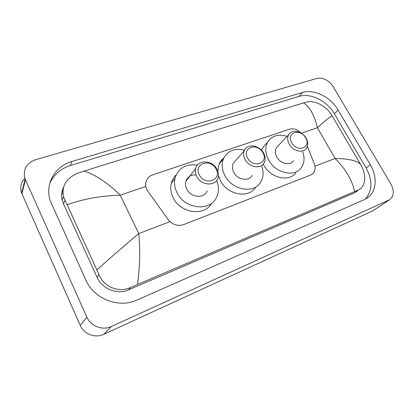 <?xml version="1.0" encoding="UTF-8"?>
<svg xmlns="http://www.w3.org/2000/svg" width="414" height="414" viewBox="0 0 414 414"><rect width="100%" height="100%" fill="white"/><g stroke="black" fill="none" stroke-linecap="round" stroke-linejoin="round"><path stroke-width="0.62" d="M301.226 133.132C297.531 129.458 293.619 128.149 289.495 129.215L152.585 174.894C148.657 176.338 146.38 179.096 145.738 183.159C145.438 186.077 146.204 188.856 148.052 191.506L168.089 219.482C172.426 224.724 177.575 226.448 183.542 224.647L310.583 175.075L313.377 173.088C315.302 170.589 315.613 167.541 314.304 163.949L307.405 146.308M61.696 194.011L62.861 192.613M389.305 199.957L372.895 210.798L103.785 334.31C95.298 338.455 83.938 334.238 80.285 325.461L21.642 193.084C19.732 187.495 20.809 182.569 24.866 178.305M25.42 179.723L25.13 179.034C22.61 169.761 26.092 163.313 35.583 159.695L316.901 78.443C323.215 77.387 328.618 80.088 333.104 86.542L390.945 184.106C394.345 190.6 394.035 195.729 390.009 199.486L111.433 326.48C102.594 330.76 90.702 326.31 86.842 317.129L25.42 179.723L21.916 193.747M370.323 164.731L338.093 110.026C330.708 97.067 314.091 88.762 302.468 92.488L71.974 161.476C55.129 166.143 44.665 183.842 50.172 200.666L85.807 279.957C93.9 299.017 119.046 308.601 136.993 300.057L364.429 199.574L368.476 197.085C376.735 190.476 377.309 176.292 370.323 164.731L366.147 167.986L334.321 113.741C327.029 100.887 310.547 92.679 298.991 96.421L70.452 165.522C60.568 168.664 53.634 174.749 49.649 183.78M61.955 192.044L62.912 190.6M365.205 199.206C372.46 190.838 372.771 180.432 366.147 167.986M63.492 187.382C61.598 191.371 61.163 195.605 62.178 200.076L63.513 203.936L97.15 277.406C102.165 289.039 117.436 294.97 128.604 289.831L354.544 192.826L357.473 190.978M354.586 191.496C352.185 180.152 345.695 169.145 335.112 158.479C348.277 158.609 356.754 160.575 360.542 164.374L362.416 167.996C365.96 176.669 365.484 183.459 360.987 188.375L358.426 189.948L130.777 287.378C119.066 293.169 103.712 286.954 99.034 274.684L63.482 196.733C61.551 186.077 66.162 178.305 77.325 173.419L83.933 171.117C95.422 174.615 107.526 182.636 120.251 195.175C101.44 195.687 83.706 198.87 67.042 204.718M360.542 164.374L332.209 115.961C330.822 116.122 325.885 120.05 317.393 127.74C314.335 114.926 309.703 106.646 303.503 102.9L83.933 171.117M303.503 102.9L307.473 101.87C313.843 100.328 324.809 105.234 330.098 112.774L332.209 115.961M96.943 269.845C110.983 257.317 124.924 245.228 138.768 233.579C140.356 250.941 139.911 267.889 137.432 284.413M291.699 142.685C285.722 132.64 300.362 127.771 305.63 137.831C311.716 147.674 297.143 152.983 291.699 142.685M289.246 144.16C287.383 140.615 287.218 137.443 288.744 134.638C291.854 128.842 302.411 131.103 306.179 138.245C308.182 142.018 308.27 145.35 306.453 148.259C303.141 153.563 292.91 151.193 289.246 144.16M278.358 145.583L276.386 147.663C274.87 150.411 275.005 153.501 276.775 156.937C280.273 163.747 290.198 165.962 293.479 160.767M302.753 151.824C304.875 157.993 304.347 163.328 301.175 167.825C294.556 177.601 275.362 173.13 268.593 159.866C265.234 153.33 264.913 147.415 267.63 142.121C271.889 135.647 278.379 133.732 287.099 136.377M295.85 172.742C289.267 182.429 270.311 178.077 263.677 164.984L263.226 164.115M261.601 150.282L262.792 147.441L266.802 143.032M199.325 174.884C193.167 163.727 210.736 157.879 216.061 169.047C222.375 179.95 204.852 186.336 199.325 174.884M196.743 176.462C195.372 173.72 195.03 171.039 195.724 168.41C197.825 159.276 212.692 160.083 217.071 169.362C218.649 172.472 218.902 175.479 217.842 178.382C215.135 186.652 200.966 185.488 196.743 176.462M196.065 174.915C190.89 174.677 187.49 176.819 185.865 181.342C185.182 183.894 185.488 186.491 186.792 189.136C190.813 197.851 204.506 198.865 207.191 190.823M216.61 180.551C218.949 186.259 219.006 191.677 216.796 196.816C211.011 211.844 184.747 209.51 177.016 192.639C174.636 187.79 173.968 182.998 175.013 178.263C178.413 168.006 185.896 163.618 197.462 165.093M211.492 203.383C204.48 216.636 180.359 213.396 173.171 197.685C170.842 192.908 170.195 188.179 171.241 183.5C172.064 180.111 173.699 177.254 176.147 174.92M247.644 158.039C241.574 147.472 257.58 142.142 262.885 152.73C269.079 163.075 253.14 168.886 247.644 158.039M245.124 159.566C243.463 156.316 243.225 153.278 244.42 150.458C247.303 143.275 259.619 145.071 263.646 153.097C265.477 156.637 265.622 159.902 264.085 162.888C260.867 169.414 249.026 167.427 245.124 159.566M235.933 160.285L233.18 163.473C231.995 166.231 232.197 169.181 233.781 172.322C237.491 179.924 248.964 181.756 252.152 175.386M261.55 165.564C263.842 171.681 263.542 177.208 260.66 182.134C254.113 194.073 232.021 190.285 224.854 175.515C221.888 169.616 221.423 164.042 223.451 158.795C227.581 150.722 234.624 147.839 244.57 150.147M255.754 187.03C249.238 198.844 227.441 195.18 220.419 180.613L218.468 175.562M217.842 171.122L219.094 164.094C220.15 161.584 221.733 159.525 223.855 157.905M314.945 166.195L335.112 158.479L317.393 127.74L301.366 133.22M169.988 221.635L138.768 233.579L120.251 195.175L145.852 186.419M86.842 317.129L80.285 325.461M111.433 326.48L103.785 334.31M388.586 200.335L372.895 210.798M70.452 165.522L71.974 161.476M298.991 96.421L302.468 92.488M334.321 113.741L338.093 110.026M354.544 192.826L358.426 189.948M128.604 289.831L130.777 287.378M97.15 277.406L99.034 274.684M63.513 203.936L64.931 200.402M25.13 179.034L21.642 193.084M366.395 198.554L368.476 197.085M62.178 200.076L63.482 196.733M288.744 134.638L276.386 147.663M267.63 142.121L262.792 147.441M195.724 168.41L185.865 181.342M175.013 178.263L171.241 183.5M244.42 150.458L233.18 163.473M223.451 158.795L219.094 164.094"/></g></svg>
